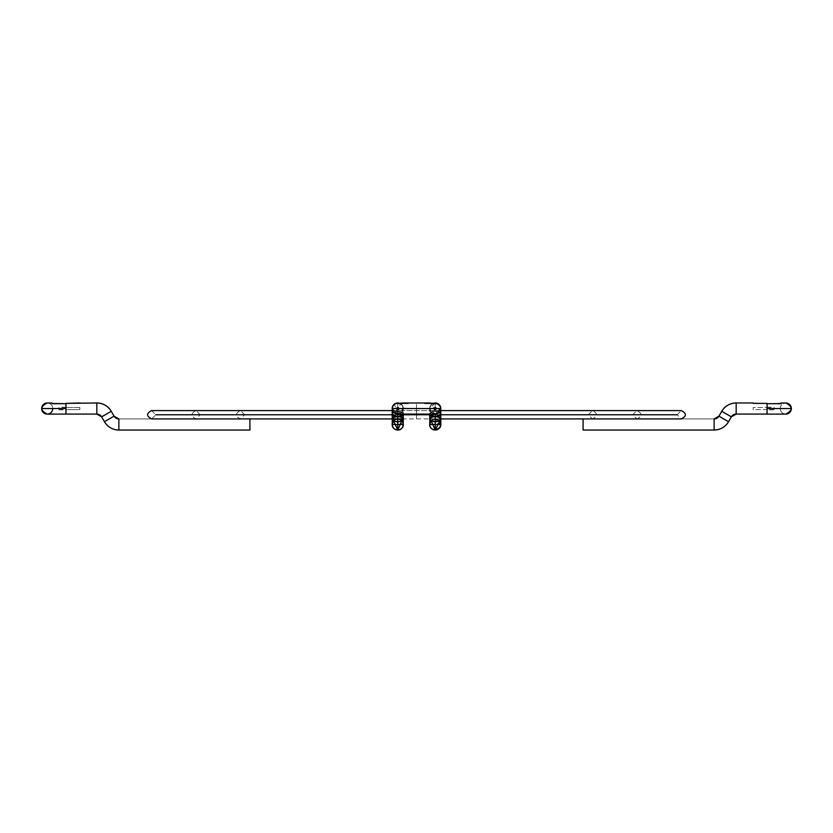 <?xml version="1.0" encoding="UTF-8"?>
<svg xmlns="http://www.w3.org/2000/svg" width="833" height="833" viewBox="0 0 833 833"><rect width="100%" height="100%" fill="white"/><g stroke="black" fill="none" stroke-linecap="round" stroke-linejoin="round"><path stroke-width="0.62" stroke-dasharray="4.17 3.12" d="M731.364 416.844L721.742 411.294A16.66 16.66 0 0 1 736.174 402.964L736.174 414.074A5.55 5.55 0 0 0 731.364 416.844L721.742 411.294L731.364 416.844L721.742 411.294L731.364 416.844L721.742 411.294L731.364 416.844L721.742 411.294L731.364 416.844L728.552 421.706A16.66 16.66 0 0 1 714.131 430.036L714.131 418.926L714.131 430.036L714.131 418.926L714.131 430.036L714.131 418.926L714.131 430.036L714.131 418.926L718.941 416.156L728.552 421.706L718.941 416.156L728.552 421.706L731.364 416.844L736.174 414.074L736.174 402.964L736.174 414.074L736.174 402.964L736.174 414.074L767.058 414.074L767.058 403.401L753.167 402.964L767.058 403.401L767.058 414.074L736.174 414.074L736.174 402.964L736.174 414.074L736.174 402.964L767.058 403.401L767.058 414.074L767.058 403.401L753.167 402.964M767.058 414.074L767.058 403.401L767.058 414.105L767.058 403.693L767.058 407.899L767.058 403.693L780.938 403.693L767.058 403.693L767.058 409.201L767.058 408.545L773.992 408.545L773.992 409.201L773.992 408.545L767.058 408.545L780.24 408.545L767.058 408.545L767.058 407.899L767.058 414.074L767.058 403.401L767.058 409.576L767.058 407.504L753.167 407.504L753.167 409.586L767.058 409.586L767.058 407.504L767.058 409.586L753.167 409.586L753.167 407.493L753.167 409.586L767.058 409.586L767.058 407.504L767.058 409.586L753.167 409.586L753.167 407.493L753.167 409.586L753.167 407.504L753.167 409.586L753.167 407.504L767.058 407.504L767.058 414.095L767.058 408.545L780.24 408.545L767.058 408.545L767.058 407.42L767.058 409.617L767.058 405.931L767.058 408.087M721.742 411.294L718.941 416.156L728.552 421.706L718.941 416.156A5.55 5.55 0 0 1 714.131 418.926L583.09 418.926L583.09 429.807M767.058 403.401L753.167 403.401L767.058 403.401M767.058 413.959L767.058 403.693L767.058 412.939L767.058 403.693L780.938 403.693L780.938 403.005M780.948 403.13L780.938 403.693L780.948 403.13L780.938 403.693L767.058 403.693L767.058 409.867L767.058 407.379L767.058 408.545L773.992 408.545L773.992 407.462L773.992 409.867L773.992 408.545L767.058 408.545L767.058 409.628L767.058 407.462L767.058 409.867L767.058 407.701M773.992 408.545L773.992 407.222L773.992 408.545M767.058 414.105L785.8 414.105A5.55 5.55 0 0 1 780.24 408.545L767.058 408.545L767.058 403.693L780.938 403.182L767.058 403.693L780.938 403.693L767.058 403.693L767.058 409.867L773.992 409.867M437.929 416.5A5.55 2.78 0 0 0 435.243 416.156L435.243 418.926A5.55 5.55 0 0 0 429.693 424.486A5.55 5.55 0 0 1 439.387 420.78L435.243 418.926L431.109 420.78L440.792 424.486C442.771 431.077 427.714 431.077 429.693 424.486C427.714 417.885 442.771 417.885 440.792 424.486L439.168 420.561L435.243 418.926L431.317 420.561L429.62 424.486L431.317 428.412L435.243 430.036L439.168 428.412L440.792 424.486A5.55 5.55 0 0 0 435.243 418.926L440.792 424.486A5.55 5.55 0 0 0 440.792 424.445A5.55 5.55 0 0 1 435.243 430.036L435.243 418.926L439.168 420.561L440.865 424.486L439.897 427.527L437.866 429.391L435.243 430.036L432.192 429.141L430.328 427.11L429.693 424.486C427.714 431.077 442.771 431.077 440.792 424.486C442.771 417.885 427.714 417.885 429.693 424.486C427.714 431.077 442.771 431.077 440.792 424.486C442.771 417.885 427.714 417.885 429.693 424.486L431.317 420.561L435.243 418.926L435.243 416.156L429.693 418.926L435.243 416.156L431.057 417.104L429.693 418.926L431.473 416.885L435.243 416.156L440.792 418.926L435.243 416.156L439.012 416.885L435.243 416.156A5.55 2.78 0 0 0 432.556 416.5M429.693 413.98L429.859 414.751L429.953 413.22L431.005 412.273L435.243 411.294A5.55 2.78 0 0 1 439.397 412.231C435.274 410.409 432.035 411.023 429.693 414.074L429.693 414.074C433.389 410.242 437.096 410.242 440.792 414.074L435.243 416.844L429.693 414.074L429.693 408.514L435.243 414.074L440.73 407.629M440.532 406.827L438.012 403.703L435.243 402.964L429.693 408.534L403.307 408.545L402.766 406.14L400.444 403.693L408.441 403.693L404.536 403.005M435.243 407.504L434.201 408.545L435.243 409.586L434.201 408.545L434.618 407.712L435.867 407.712L435.867 409.378L435.243 409.586L436.284 408.545L435.243 407.504L435.971 407.722L436.065 409.295L434.514 409.378L434.201 408.545L435.243 407.504L434.305 408.003L434.326 409.138L436.18 409.097L436.159 407.962L435.243 407.493L436.284 408.545L435.243 409.586L436.284 408.545L435.867 407.712L434.618 407.712L434.618 409.378L435.243 409.586L434.201 408.545L435.243 407.504L434.514 407.722L434.43 409.295L435.971 409.378L436.284 408.545L435.243 407.504L436.18 408.003L436.159 409.138L435.243 409.628L434.16 408.545L435.243 409.628L436.107 409.201L434.503 409.419L434.389 407.785L435.243 407.462L434.378 407.899L435.243 407.462L436.325 408.545L436.107 409.201L436.107 407.899L435.243 407.462L436.325 408.545L436.096 409.305L434.628 409.503L434.67 407.566L435.857 407.587L436.336 408.545L435.794 409.482L434.649 409.472L434.326 407.962L435.243 407.493A1.041 1.041 0 0 0 434.201 408.545A1.041 1.041 0 0 0 435.243 409.586A1.041 1.041 0 0 0 436.284 408.545A1.041 1.041 0 0 0 435.243 407.504A1.041 1.041 0 0 0 434.201 408.545A1.041 1.041 0 0 0 435.243 409.586A1.041 1.041 0 0 0 436.284 408.545A1.041 1.041 0 0 0 435.243 407.504A1.041 1.041 0 0 1 436.284 408.545A1.041 1.041 0 0 1 435.243 409.586A1.041 1.041 0 0 1 434.201 408.545A1.041 1.041 0 0 1 435.243 407.504A1.041 1.041 0 0 1 436.284 408.545A1.041 1.041 0 0 1 435.243 409.586A1.041 1.041 0 0 1 434.201 408.545A1.041 1.041 0 0 1 435.243 407.504M440.782 408.076A5.55 5.55 0 0 0 440.772 407.951A5.55 5.55 0 0 1 440.782 408.076L440.772 407.951A5.55 5.55 0 0 1 440.782 408.076L440.49 410.336L440.157 405.931L437.408 403.401L435.243 402.964L435.243 411.294A5.55 2.78 0 0 1 440.792 414.074A5.55 2.78 0 0 1 435.243 416.844A5.55 2.78 0 0 1 429.693 414.074A5.55 2.78 0 0 1 435.243 411.294L431.911 411.846L429.693 414.157L431.005 415.865L435.243 416.844L435.243 421.706L431.057 420.759L429.693 418.926C433.389 422.758 437.096 422.758 440.792 418.926L435.243 418.926L440.792 418.926L435.243 418.926L440.792 418.926L440.626 418.249L440.626 419.613L439.012 420.967L435.243 421.706L435.243 416.844L439.814 415.657L440.792 413.98L439.48 412.273L435.243 411.294L439.814 412.491M440.626 418.249L440.147 417.625L440.626 418.249M429.693 414.105A5.55 2.78 0 0 1 435.243 411.294L435.243 402.964L438.575 404.078L439.814 405.359L440.792 408.691L439.48 412.106L435.243 414.074A5.55 5.55 0 0 0 440.792 408.534L435.243 414.074L431.067 412.179L429.703 408.087L430.328 405.931L429.713 409.013L430.338 411.138L433.087 413.647L435.243 414.074L437.971 413.355L440.49 410.336L437.971 413.355L435.243 414.074L432.639 403.609L430.682 405.359L429.693 408.691L431.005 412.106L435.243 414.074L438.575 412.96L439.814 411.679L440.782 408.16M429.661 403.005L424.507 403.693L438.012 403.693L436.346 403.078M428.88 402.995L424.559 403.693L438.012 403.693L436.534 403.12M436.388 403.078L433.025 403.422M434.232 403.057L437.408 403.401L433.056 403.401L430.671 405.359L429.703 408.087L429.995 410.336L432.514 413.355L435.243 414.074L438.762 412.814L440.688 409.617L440.407 406.473M400.444 416.5A5.55 2.78 0 0 0 397.757 416.156L397.757 418.926A5.55 5.55 0 0 0 392.208 424.486A5.55 5.55 0 0 1 401.891 420.78L397.757 418.926L393.613 420.78L403.307 424.486C405.286 431.077 390.229 431.077 392.208 424.486C390.229 417.885 405.286 417.885 403.307 424.486L401.683 420.561L397.757 418.926L393.832 420.561L392.135 424.486L393.832 428.412L397.757 430.036L401.683 428.412L403.307 424.486A5.55 5.55 0 0 0 397.757 418.926C404.349 416.958 404.349 432.015 397.757 430.036C391.166 432.015 391.166 416.958 397.757 418.926L400.808 419.832L402.672 421.862L403.38 424.486L401.683 428.412L398.892 429.932L396.144 429.807L392.843 427.11L392.208 424.486C390.229 431.077 405.286 431.077 403.307 424.486C405.286 417.885 390.229 417.885 392.208 424.486C390.229 431.077 405.286 431.077 403.307 424.486C405.286 417.885 390.229 417.885 392.208 424.486L393.832 420.561L397.757 418.926L397.757 416.156L392.208 418.926L397.757 416.156L393.572 417.104L392.208 418.926L393.988 416.885L397.757 416.156L403.307 418.926L397.757 416.156L401.527 416.885L397.757 416.156A5.55 2.78 0 0 0 395.071 416.5M397.757 418.926L403.307 418.926L397.757 418.926L403.307 418.926L403.307 414.074C399.611 410.242 395.904 410.242 392.208 414.074C395.904 410.242 399.611 410.242 403.307 414.074L397.757 416.844L392.208 414.074L392.208 408.514L397.757 414.074L397.757 402.964L395.029 403.682L392.895 405.869L392.228 407.899L392.989 411.419L395.717 413.72L397.757 414.105L400.694 413.262L402.256 411.814L403.13 409.94L403.047 406.827L401.995 404.921L398.861 403.078M393.686 404.744L392.239 407.92A5.55 5.55 0 0 1 392.239 407.868A5.55 5.55 0 0 0 392.239 407.931M397.757 407.504L396.716 408.545L397.757 409.586L396.716 408.545L397.133 407.712L398.382 407.712L398.382 409.378L397.757 409.586L398.799 408.545L397.757 407.504L398.486 407.722L398.57 409.295L397.029 409.378L396.716 408.545L397.757 407.504L396.82 408.003L396.841 409.138L398.695 409.097L398.674 407.962L397.757 407.493L398.799 408.545L397.757 409.586L398.799 408.545L398.382 407.712L397.133 407.712L397.133 409.378L397.757 409.586L396.716 408.545L397.757 407.504L397.029 407.722L396.935 409.295L398.486 409.378L398.799 408.545L397.757 407.504L398.695 408.003L398.674 409.138L396.82 409.097L396.841 407.962L397.757 407.493A1.041 1.041 0 0 0 396.716 408.545A1.041 1.041 0 0 0 397.757 409.586A1.041 1.041 0 0 0 398.799 408.545A1.041 1.041 0 0 0 397.757 407.504A1.041 1.041 0 0 0 396.716 408.545A1.041 1.041 0 0 0 397.757 409.586A1.041 1.041 0 0 0 398.799 408.545A1.041 1.041 0 0 0 397.757 407.504A1.041 1.041 0 0 1 398.799 408.545A1.041 1.041 0 0 1 397.757 409.586A1.041 1.041 0 0 1 396.716 408.545A1.041 1.041 0 0 1 397.757 407.504A1.041 1.041 0 0 1 398.799 408.545A1.041 1.041 0 0 1 397.757 409.586A1.041 1.041 0 0 1 396.716 408.545A1.041 1.041 0 0 1 397.757 407.504M392.208 413.98L393.52 412.273L397.757 411.294L401.089 411.846L403.141 413.387M403.141 418.249L402.662 417.625L403.141 418.249M396.747 403.057L399.923 403.401L402.672 405.931L399.923 403.401L395.571 403.401L393.186 405.359L392.374 407.15L392.468 410.211L394.988 413.335L397.757 414.074L401.089 412.96L402.318 411.679L403.141 409.888L403.026 406.785L400.444 403.693L395.071 403.693L408.493 403.693L403.797 402.995L394.988 403.693L408.441 403.693L400.173 403.693L402.183 403.13M400.527 403.703L399.049 403.12M394.103 404.328L392.301 407.441L392.312 409.617L393.801 412.418L397.112 414.032L399.028 413.918L401.933 412.179L403.297 408.087L402.672 405.931L403.297 408.087L401.933 412.179L397.757 414.074L400.725 413.21L403.037 410.242L402.672 405.931L399.923 403.401L395.54 403.422M398.861 413.991L401.735 412.429L399.913 413.647L396.487 413.918L397.757 414.074L397.757 416.844A5.55 2.78 0 0 1 392.208 414.074A5.55 2.78 0 0 1 397.757 411.294A5.55 2.78 0 0 1 403.307 414.074A5.55 2.78 0 0 1 397.757 416.844A5.55 2.78 0 0 0 403.307 414.074A5.55 2.78 0 0 0 397.757 411.294L394.425 411.846L392.208 414.157L393.52 415.865L397.757 416.844L397.757 421.706L393.572 420.759L392.208 418.926C395.904 422.758 399.611 422.758 403.307 418.926L401.527 420.967L397.757 421.706L397.757 416.844L401.089 416.292L403.307 413.98L401.995 412.273L397.757 411.294L397.757 402.964L401.089 404.078L403.141 407.15L403.047 410.211L400.527 413.335L397.757 414.074A5.55 5.55 0 0 0 400.381 403.62L397.757 414.074A5.55 5.55 0 0 1 392.208 408.534L393.238 405.327L395.071 403.693L400.444 403.693L402.766 406.14L403.307 408.545L429.693 408.545L431.411 412.564L435.243 414.105L438.179 413.262L439.751 411.814L440.626 409.94L440.511 406.785L437.929 403.693L432.556 403.693L430.234 406.14L429.693 408.545L430.234 406.14L432.556 403.693L430.38 405.869L429.724 407.899L430.484 411.419L431.838 412.939L430.015 410.44L429.682 408.337L431.005 404.921L432.639 403.609A5.55 5.55 0 0 0 429.693 408.534L416.5 408.545L429.693 408.545A5.55 5.55 0 0 0 435.243 414.074L431.911 412.96L430.682 411.679L429.859 409.888L429.974 406.785L432.556 403.693L437.929 403.693L424.486 403.693L432.556 403.693L424.559 403.693L428.974 402.995L424.559 403.693L437.929 403.693L439.272 404.723L440.699 407.441L440.147 411.138L437.398 413.647L435.243 414.074L432.275 413.21L430.651 411.648L429.703 408.014L431.265 404.619L433.077 403.401L437.408 403.401L436.253 403.057M396.487 413.918L393.582 412.179L392.218 408.087L393.582 412.179L396.487 413.918M403.297 408.087L416.5 408.545L403.464 408.545M404.14 402.995L408.441 403.693L400.444 403.693L402.86 406.348L403.234 409.472L402.516 411.419L399.788 413.72L397.757 414.105L394.425 412.96L392.478 410.242L392.218 408.014L393.78 404.619L395.592 403.401L399.923 403.401L401.277 404.213L402.672 405.931L403.287 409.013L402.662 411.138L401.714 412.418L403.307 408.545L402.86 410.752L400.569 413.335L397.924 414.095L395.217 413.48L393.103 411.575L392.208 408.711M399.08 408.545L397.757 409.867L396.435 408.545L397.133 409.711L398.809 409.336L398.809 407.754L397.757 407.222L396.435 408.545L397.133 407.379L398.382 407.379L398.861 409.388L396.914 409.659L396.435 408.545L397.081 407.347L398.601 407.441L399.08 408.545A1.322 1.322 0 0 1 397.757 409.867A1.322 1.322 0 0 1 396.435 408.545L397.757 407.222L399.09 408.545L397.757 409.867L396.435 408.545A1.322 1.322 0 0 1 397.757 407.222A1.322 1.322 0 0 1 399.08 408.545A1.322 1.322 0 0 1 397.757 409.867A1.322 1.322 0 0 1 396.435 408.545A1.322 1.322 0 0 1 397.757 407.222A1.322 1.322 0 0 1 399.08 408.545M431.13 403.182L432.879 403.693L424.507 403.693L430.359 403.057M96.826 414.074L96.826 402.964A16.66 16.66 0 0 1 111.258 411.294L101.636 416.844L111.258 411.294L114.059 416.156A5.55 5.55 0 0 0 118.869 418.926L118.869 430.036L118.869 418.926L114.059 416.156L104.448 421.706L114.059 416.156L104.448 421.706L101.636 416.844L111.258 411.294L101.636 416.844L96.826 414.074L96.826 402.964L96.826 414.074L96.826 402.964L96.826 414.074L65.942 414.074L65.942 403.401L79.833 402.964L65.942 403.401L65.942 414.074L65.942 403.401L79.833 402.964L65.942 403.401L65.942 414.074L65.942 405.931L65.942 414.032L96.826 414.074L96.826 402.964L96.826 414.074A5.55 5.55 0 0 1 101.636 416.844L111.258 411.294L101.636 416.844L111.258 411.294L101.636 416.844L104.448 421.706L114.059 416.156L104.448 421.706A16.66 16.66 0 0 0 118.869 430.036L118.869 418.926L118.869 430.036L118.869 418.926L118.869 430.036L118.869 424.486L118.869 430.036L249.91 430.036L249.91 418.926L249.91 430.036L249.91 418.926L249.91 420.561L249.91 418.926L240.498 418.926L592.461 418.926C597.865 416.156 597.865 413.387 592.461 410.596L588.296 414.761L592.461 418.926L583.09 418.926L636.891 418.926C642.295 416.146 642.295 413.366 636.891 410.596L632.726 414.761L636.891 418.926L151.637 418.926L155.802 414.761L151.648 410.596M79.833 407.504L79.833 409.586L65.942 409.586L65.942 407.504L65.942 409.586L79.833 409.586L79.833 407.493L79.833 409.586L65.942 409.586L65.942 407.504L65.942 409.586L79.833 409.586L79.833 407.493L79.833 409.586L79.833 407.504L79.833 409.586L79.833 407.504L65.942 407.504L65.942 414.074L65.942 403.401L79.833 403.401L65.942 403.401L65.942 414.105L65.942 408.545L52.76 408.545L65.942 408.545L65.942 407.42L65.942 408.545L52.76 408.545L65.942 408.545L65.942 409.576L65.942 407.504L65.942 409.586L65.942 407.504L79.833 407.504M65.942 408.087L65.942 413.991M249.91 424.486L249.91 430.036L249.91 424.486C249.91 417.354 249.91 417.354 249.91 424.486C249.91 431.619 249.91 431.619 249.91 424.486C249.91 417.354 249.91 417.354 249.91 424.486M52.052 403.13L52.062 403.693L65.942 403.693L65.942 407.42L65.942 403.693L52.062 403.484M65.942 408.711L65.942 403.693L52.062 403.693L65.942 403.693L65.942 414.105L65.942 403.401L65.942 414.074M59.008 408.545L59.008 409.628L59.008 408.545L65.942 408.545L65.942 409.628L65.942 407.462L65.942 408.545L59.008 408.545L59.008 409.867L59.008 408.545L65.942 408.545L65.942 409.867L65.942 407.222L65.942 408.545L59.008 408.545L59.008 407.222L59.008 408.545M65.942 403.693L65.942 412.939L65.942 403.693L52.062 403.693L65.942 403.693L65.942 408.545C65.942 415.677 65.942 415.677 65.942 408.545C65.942 415.677 65.942 415.677 65.942 408.545L52.76 408.545L65.942 408.545L65.942 409.867L65.942 403.693L52.062 403.693L52.062 403.005L52.062 403.693L65.942 403.693L65.942 408.545L65.942 403.693L52.062 403.693L65.942 403.693M400.381 403.62A5.55 5.55 0 0 1 397.757 414.074L394.238 412.814L392.374 409.888L392.655 406.348L395.071 403.693A5.55 5.55 0 0 0 397.757 414.074L394.425 404.078M393.603 412.231A5.55 2.78 0 0 1 397.757 411.294L397.757 402.964L398.892 403.078M403.141 414.751L403.307 413.98M392.374 413.387L392.208 414.157M394.425 421.154L393.572 420.759A5.55 5.55 0 0 1 401.891 420.78A5.55 5.55 0 0 0 393.613 420.78M397.81 414.105A5.55 5.55 0 0 1 397.757 414.105L394.821 413.262L393.249 411.814L392.374 409.94L392.468 406.827M393.405 405.067L396.466 403.12M399.923 403.401L395.592 403.401L397.757 402.964A5.55 5.55 0 0 1 399.923 403.401A5.55 5.55 0 0 0 399.892 403.391A5.55 5.55 0 0 1 399.923 403.401L395.592 403.401L398.768 403.057M392.843 405.931L392.218 408.087M440.626 414.751L440.792 413.98M429.859 413.387L429.693 414.157M431.911 421.154L431.057 420.759M432.473 403.703L433.951 403.12M437.408 403.401L433.077 403.401L435.243 402.964A5.55 5.55 0 0 1 437.408 403.401A5.55 5.55 0 0 0 437.387 403.391A5.55 5.55 0 0 1 437.408 403.401L433.077 403.401L437.429 403.401L438.772 404.213L440.73 407.701L440.251 410.961L437.377 413.678L433.701 413.886M430.505 403.078L432.879 403.693M435.555 414.095L431.265 412.429L429.693 408.545A5.55 5.55 0 0 0 435.243 414.074A5.55 5.55 0 0 0 440.792 408.534A5.55 5.55 0 0 1 429.849 409.857A5.55 5.55 0 0 1 432.639 403.609A5.55 5.55 0 0 0 429.693 408.534A5.55 5.55 0 0 1 432.556 403.693L437.929 403.693L440.105 405.869L440.772 407.899L440.626 409.94L439.001 412.647L435.243 414.074A5.55 5.55 0 0 1 432.639 403.609M402.266 403.11L429.057 402.995M396.675 408.545L397.757 409.628L398.622 409.201L398.84 408.545L397.757 409.628L396.893 409.201L396.893 407.899L397.757 407.462L398.84 408.545L397.757 407.462L396.675 408.545L396.904 409.305L398.497 409.419L398.611 407.785L397.757 407.462L396.675 408.545L397.185 409.524L398.372 409.503L398.33 407.566L397.143 407.587L396.664 408.545A1.083 1.083 0 0 0 397.757 409.628A1.083 1.083 0 0 0 398.84 408.545A1.083 1.083 0 0 0 397.757 407.462A1.083 1.083 0 0 0 396.675 408.545A1.083 1.083 0 0 0 397.757 409.628A1.083 1.083 0 0 0 398.84 408.545A1.083 1.083 0 0 0 397.757 407.462A1.083 1.083 0 0 0 396.675 408.545M433.92 408.545L435.243 409.867L436.565 408.545L435.867 409.711L434.191 409.336L434.191 407.754L435.243 407.222L436.565 408.545L435.867 407.379L434.618 407.379L434.139 409.388L436.086 409.659L436.565 408.545L435.919 407.347L434.399 407.441L433.92 408.545A1.322 1.322 0 0 0 435.243 409.867A1.322 1.322 0 0 0 436.565 408.545L435.243 407.222L433.91 408.545L435.243 409.867L436.565 408.545A1.322 1.322 0 0 0 435.243 407.222A1.322 1.322 0 0 0 433.92 408.545A1.322 1.322 0 0 0 435.243 409.867A1.322 1.322 0 0 0 436.565 408.545A1.322 1.322 0 0 0 435.243 407.222A1.322 1.322 0 0 0 433.92 408.545M435.243 414.105A5.55 5.55 0 0 1 432.556 403.693L424.559 403.693L432.556 403.693L424.559 403.693L428.985 402.995M401.87 403.182L408.493 403.693L400.121 403.693M402.631 403.068L403.339 403.005M429.526 408.545L403.307 408.545A5.55 5.55 0 0 1 397.757 414.105A5.55 5.55 0 0 1 392.208 408.545L397.757 414.074A5.55 5.55 0 0 0 400.361 403.609L395.071 403.693M714.131 418.926L583.09 418.926L681.321 418.926L677.156 414.761L416.479 414.761C416.479 409.409 416.479 409.409 416.479 414.761C416.479 409.409 416.479 409.409 416.479 414.761L236.333 414.761L416.479 414.761C416.479 409.409 416.479 409.409 416.479 414.761L596.626 414.761L416.479 414.761C416.479 420.113 416.479 420.113 416.479 414.761C416.479 420.113 416.479 420.113 416.479 414.761C416.479 409.409 416.479 409.409 416.479 414.761L191.902 414.761L416.479 414.761C416.479 409.409 416.479 409.409 416.479 414.761L641.056 414.761L416.479 414.761C416.479 420.113 416.479 420.113 416.479 414.761C416.479 420.113 416.479 420.113 416.479 414.761C416.479 409.409 416.479 409.409 416.479 414.761L155.802 414.761M392.208 414.761L403.307 414.761M429.693 414.761L440.792 414.761M416.479 414.761L677.156 414.761L416.479 414.761C416.479 420.113 416.479 420.113 416.479 414.761M583.09 424.486C583.09 431.619 583.09 431.619 583.09 424.486C583.09 417.354 583.09 417.354 583.09 424.486C583.09 431.619 583.09 431.619 583.09 424.486M736.174 414.074L736.174 402.964M767.058 407.504L767.058 409.586L767.058 407.504M785.8 414.105C782.395 413.741 780.542 411.887 780.24 408.545L767.058 408.545L767.058 403.693L780.938 403.693L767.058 403.693L767.058 408.545C767.058 415.677 767.058 415.677 767.058 408.545L791.35 408.545M780.24 408.545A5.55 5.55 0 0 1 785.8 402.995C782.395 403.349 780.542 405.202 780.24 408.545M429.713 424.976A5.55 5.55 0 0 1 429.693 424.486A5.55 5.55 0 0 0 435.243 430.036A5.55 5.55 0 0 0 440.792 424.486A5.55 5.55 0 0 1 435.243 430.036A5.55 5.55 0 0 1 429.693 424.486A5.55 5.55 0 0 0 429.693 424.486A5.55 5.55 0 0 1 429.693 424.216M439.387 420.78A5.55 5.55 0 0 0 431.109 420.78A5.55 5.55 0 0 1 439.387 420.78M403.307 424.216A5.55 5.55 0 0 1 397.757 430.036A5.55 5.55 0 0 1 392.208 424.486A5.55 5.55 0 0 0 397.757 430.036A5.55 5.55 0 0 0 403.307 424.486L403.307 424.486A5.55 5.55 0 0 0 403.307 424.445A5.55 5.55 0 0 1 397.757 430.036L397.757 421.706A5.55 2.78 0 0 1 392.208 418.926A5.55 2.78 0 0 1 397.757 416.156A5.55 2.78 0 0 1 403.307 418.926A5.55 2.78 0 0 1 397.757 421.706M429.693 424.486L429.693 408.514L416.5 408.545C416.5 401.412 416.5 401.412 416.5 408.545L440.792 408.545L434.816 414.105L399.913 414.105C400.59 411.617 392.083 419.749 403.307 408.545L397.851 414.095A5.55 5.55 0 0 0 403.307 408.545L403.307 414.074L403.307 408.514A5.55 5.55 0 0 0 400.444 403.693L408.441 403.693L403.943 402.995L408.441 403.693L400.444 403.693A5.55 5.55 0 0 1 403.307 408.545L416.5 408.545C416.5 415.677 416.5 415.677 416.5 408.545L392.208 408.514L397.757 414.074A5.55 5.55 0 0 0 400.361 403.609M395.613 403.391A5.55 5.55 0 0 0 395.592 403.401A5.55 5.55 0 0 1 395.613 403.391A5.55 5.55 0 0 0 397.757 414.074M436.325 408.545A1.083 1.083 0 0 1 435.243 409.628A1.083 1.083 0 0 1 434.16 408.545A1.083 1.083 0 0 1 435.243 407.462A1.083 1.083 0 0 1 436.325 408.545A1.083 1.083 0 0 1 435.243 409.628A1.083 1.083 0 0 1 434.16 408.545A1.083 1.083 0 0 1 435.243 407.462A1.083 1.083 0 0 1 436.325 408.545M118.869 418.926L249.91 418.926L118.869 418.926L118.869 430.036M111.258 411.294L101.636 416.844M65.942 414.105L47.2 414.105A5.55 5.55 0 0 0 52.76 408.545A5.55 5.55 0 0 0 47.2 402.995C50.605 403.349 52.458 405.202 52.76 408.545M41.65 408.545L65.942 408.545L65.942 407.222L65.942 408.545M392.228 424.976A5.55 5.55 0 0 1 392.208 424.216M403.307 424.445A5.55 5.55 0 0 1 403.307 424.486L403.307 418.926M435.243 430.036L435.243 421.706A5.55 2.78 0 0 1 429.693 418.926A5.55 2.78 0 0 1 435.243 416.156A5.55 2.78 0 0 1 440.792 418.926A5.55 2.78 0 0 1 435.243 421.706M440.792 424.216A5.55 5.55 0 0 1 440.792 424.486L440.792 408.514A5.55 5.55 0 0 1 435.243 414.074L435.243 416.844M429.693 408.514L429.693 408.555A5.55 5.55 0 0 0 435.243 414.105A5.55 5.55 0 0 0 437.929 403.693L432.598 403.599M244.663 414.761L240.498 410.596C235.104 413.376 235.104 416.146 240.498 418.926L244.663 414.761M240.498 410.596L592.461 410.596M440.407 410.596L392.593 410.596M200.232 414.761L196.067 410.596C190.674 413.376 190.674 416.146 196.067 418.926L200.232 414.761M196.067 410.596L636.891 410.596M677.156 414.761L681.321 410.596M392.208 410.596L440.792 410.596M714.131 430.036L583.09 430.036M781.125 402.995L785.8 402.995M773.992 409.628L767.058 409.628M767.058 407.462L773.992 407.462M767.058 407.222L773.992 407.222M440.792 408.514L435.243 414.074L440.792 408.514M435.138 414.063L429.734 408.597M96.826 402.964L79.833 402.964M52.031 402.995L47.2 402.995M59.008 409.628L65.942 409.628M65.942 407.462L59.008 407.462M59.008 409.867L65.942 409.867M65.942 407.222L59.008 407.222M392.208 414.074L392.208 424.445"/><path stroke-width="1.25" d="M731.364 416.844L721.742 411.294C725.074 405.952 729.885 403.172 736.174 402.964A16.66 16.66 0 0 0 721.742 411.294L718.941 416.156A5.55 5.55 0 0 1 714.131 418.926L718.941 416.156L728.552 421.706L731.364 416.844L736.174 414.074L767.058 414.074L736.174 414.074L736.174 402.964L736.174 414.074A5.55 5.55 0 0 0 731.364 416.844L721.742 411.294L731.364 416.844L728.552 421.706L718.941 416.156L728.552 421.706A16.66 16.66 0 0 1 714.131 430.036L714.131 418.926L714.131 430.036C720.42 429.828 725.231 427.048 728.552 421.706C725.231 427.048 720.42 429.828 714.131 430.036L583.09 430.036L583.09 418.926L440.792 418.926L681.321 418.926C686.715 416.146 686.715 413.366 681.321 410.596L592.461 410.596M767.058 408.087L767.058 403.401L753.167 403.401L767.058 403.401L767.058 414.074M780.938 403.693L780.948 403.005L780.938 403.693L767.058 403.693L780.938 403.693L780.938 403.005L780.938 403.693M767.058 407.701L767.058 413.991M429.693 424.216A5.55 5.55 0 0 1 430.317 421.925L430.39 421.779A5.55 5.55 0 0 1 431.109 420.78L435.243 430.036L440.792 418.926L440.792 424.486L429.693 424.486L431.109 420.78A5.55 5.55 0 0 0 435.243 430.036L435.243 416.844L440.792 414.074L439.397 412.231A5.55 2.78 0 0 1 440.303 415.209A5.55 2.78 0 0 1 435.243 416.844L431.911 416.292L429.693 413.98M429.859 419.613L429.693 418.926C433.389 422.758 437.096 422.758 440.792 418.926L440.792 408.514A5.55 5.55 0 0 0 440.792 408.389A5.55 5.55 0 0 1 440.792 408.534A5.55 5.55 0 0 0 437.408 403.401L440.157 405.931L440.792 408.534A5.55 5.55 0 0 1 435.243 414.105L434.722 414.074M438.575 411.846L440.626 413.387L440.532 414.917L438.012 416.479L435.243 416.844A5.55 2.78 0 0 1 429.693 414.105L435.243 416.844L435.243 421.706L439.428 420.759A5.55 5.55 0 0 1 439.834 421.363A5.55 5.55 0 0 0 439.387 420.78A5.55 5.55 0 0 1 440.792 424.445L440.699 425.517M436.388 403.078L440.386 406.421L438.002 403.693L435.243 402.964L437.408 403.401L433.077 403.401L437.429 403.401A5.55 5.55 0 0 0 435.243 402.964L434.232 403.057M430.338 420.238L435.243 421.706A5.55 2.78 0 0 0 440.626 419.624A5.55 2.78 0 0 0 437.929 416.5M440.626 413.387L440.792 414.157M440.792 408.347L440.532 406.827M438.033 403.713L436.804 403.182M432.639 403.609A5.55 5.55 0 0 1 433.077 403.401A5.55 5.55 0 0 0 432.639 403.609A5.55 5.55 0 0 1 433.077 403.401A5.55 5.55 0 0 0 432.639 403.609L435.243 402.964A5.55 5.55 0 0 0 433.077 403.401L435.243 402.964L431.911 404.078M437.835 403.693L432.702 403.63M440.407 406.473L437.408 403.401A5.55 5.55 0 0 1 439.178 404.599L438.929 404.359M429.693 424.236L429.713 424.976A5.55 5.55 0 0 0 429.786 425.517M429.693 414.074L429.828 425.694A5.55 5.55 0 0 0 429.89 425.955L429.963 426.204A5.55 5.55 0 0 0 430.297 427.006L430.39 427.194A5.55 5.55 0 0 0 430.557 427.464L430.651 427.61A5.55 5.55 0 0 0 432.119 429.078M432.265 429.172A5.55 5.55 0 0 0 432.535 429.328L432.723 429.432A5.55 5.55 0 0 0 433.524 429.766L433.629 429.807M438.22 429.172L439.168 428.412M435.243 430.036L439.834 427.61L440.792 424.445A5.55 5.55 0 0 1 434.201 429.943M440.792 424.216A5.55 5.55 0 0 0 440.584 422.966L440.522 422.768A5.55 5.55 0 0 0 440.178 421.925L440.095 421.779A5.55 5.55 0 0 0 439.928 421.508L439.168 420.561M394.425 421.154L393.572 420.759L397.757 430.036L401.891 420.78A5.55 5.55 0 0 1 402.349 421.363A5.55 5.55 0 0 0 401.891 420.78A5.55 5.55 0 0 1 403.307 424.445L392.208 424.486L393.613 420.78A5.55 5.55 0 0 0 397.757 430.036L397.757 416.844L403.307 414.105M392.374 419.613L392.208 418.926C395.904 422.758 399.611 422.758 403.307 418.926L151.637 418.926C146.244 416.146 146.244 413.376 151.637 410.596L392.208 410.596M394.634 429.078A5.55 5.55 0 0 1 393.166 427.61L393.072 427.464A5.55 5.55 0 0 1 392.905 427.194L392.812 427.006A5.55 5.55 0 0 1 392.478 426.204L392.405 425.955A5.55 5.55 0 0 1 392.333 425.694L392.208 414.074L397.757 416.844L394.425 416.292L392.374 414.751M399.309 403.182L400.527 403.703L397.757 402.964L400.121 403.693L404.536 403.005L395.071 403.693L393.686 404.744M392.208 408.462L392.208 408.534A5.55 5.55 0 0 1 392.239 407.931L392.208 408.534A5.55 5.55 0 0 1 395.071 403.693L392.853 405.942L395.592 403.401L397.757 402.964L400.361 403.609L395.592 403.401L394.228 404.213M392.853 420.238L395.321 421.425L399.309 421.592L401.943 420.759L403.307 418.926L403.172 425.694M393.52 412.273L393.603 412.231A5.55 2.78 0 0 0 392.697 415.209A5.55 2.78 0 0 0 397.757 416.844L397.757 421.706A5.55 2.78 0 0 0 403.13 419.624A5.55 2.78 0 0 0 400.444 416.5M403.141 413.387L403.047 414.917L401.995 415.865L399.049 416.771L397.757 416.844L397.757 414.105A5.55 5.55 0 0 1 392.208 408.545L392.208 408.534A5.55 5.55 0 0 1 392.239 407.931M392.437 406.931L393.186 405.359A5.55 5.55 0 0 1 394.186 404.265A5.55 5.55 0 0 0 393.197 405.338L394.425 404.078L397.757 402.964A5.55 5.55 0 0 0 395.592 403.401L397.757 402.964L394.29 404.182A5.55 5.55 0 0 1 395.592 403.401L399.923 403.401A5.55 5.55 0 0 0 397.757 402.964L396.747 403.057M392.374 407.15L392.322 407.379A5.55 5.55 0 0 1 393.155 405.411A5.55 5.55 0 0 0 392.322 407.379M392.228 407.951L392.843 405.931L392.239 409.222L394.134 412.762L398.861 413.991M393.405 405.067L392.916 405.806M392.208 424.236L392.228 424.976A5.55 5.55 0 0 0 392.301 425.517M394.78 429.172A5.55 5.55 0 0 0 395.05 429.328L395.238 429.432A5.55 5.55 0 0 0 396.039 429.766L396.144 429.807M400.735 429.172L401.683 428.412M403.307 424.216A5.55 5.55 0 0 0 403.099 422.966L403.037 422.768A5.55 5.55 0 0 0 402.683 421.925L402.61 421.779A5.55 5.55 0 0 0 402.443 421.508L401.683 420.561M393.613 420.78A5.55 5.55 0 0 0 392.905 421.779L392.822 421.925A5.55 5.55 0 0 0 392.208 424.216M433.681 413.876L437.783 413.48L440.49 410.357L440.615 407.139L437.929 403.693L428.88 402.995L403.943 402.995L400.361 403.609A5.55 5.55 0 0 0 399.923 403.401A5.55 5.55 0 0 1 400.381 403.62L398.892 403.078M395.071 403.693L403.339 403.005M431.983 403.391L429.547 403.005M431.13 403.182L430.359 403.068M397.757 418.926L249.91 418.926L397.757 418.926L249.91 418.926L249.91 430.036L118.869 430.036C112.58 429.828 107.769 427.048 104.448 421.706L101.636 416.844L104.448 421.706A16.66 16.66 0 0 0 118.869 430.036L118.869 418.926L118.869 430.036L118.869 418.926L114.059 416.156L111.258 411.294L101.636 416.844L96.826 414.074L96.826 402.964L65.942 403.401L65.942 408.087M118.869 430.036C112.58 429.828 107.769 427.048 104.448 421.706L114.059 416.156A5.55 5.55 0 0 0 118.869 418.926M111.258 411.294L101.636 416.844L111.258 411.294A16.66 16.66 0 0 0 96.826 402.964L96.826 414.074L65.942 414.074L96.826 414.074L96.826 402.964C103.115 403.172 107.926 405.952 111.258 411.294C107.926 405.952 103.115 403.172 96.826 402.964M65.942 414.074L65.942 403.401L79.833 402.964M52.062 403.693L52.052 403.13L52.062 403.693L65.942 403.693L52.062 403.484M65.942 413.959L65.942 408.711M392.468 406.827L393.52 404.921M398.768 403.057L397.757 402.964A5.55 5.55 0 0 0 395.613 403.391A5.55 5.55 0 0 1 399.892 403.391A5.55 5.55 0 0 0 395.613 403.391M394.29 404.182A5.55 5.55 0 0 1 395.592 403.401L394.186 404.265M392.582 406.494L392.843 405.931M403.307 424.236L403.287 424.976M394.707 429.141L393.832 428.412M393.072 421.508L393.832 420.561M431.911 421.154L431.057 420.759M436.253 403.057L435.243 402.964A5.55 5.55 0 0 0 433.108 403.391A5.55 5.55 0 0 1 437.387 403.391A5.55 5.55 0 0 0 433.108 403.391M440.782 409.013L440.688 409.617M440.792 424.236L440.772 424.976M432.192 429.141L431.317 428.412M430.557 421.508L431.317 420.561M432.598 403.599L429.057 402.995M428.464 403.005L430.734 403.11M429.682 403.005L430.307 403.057M440.772 407.899L440.761 407.941A5.55 5.55 0 0 0 440.418 406.494A5.55 5.55 0 0 1 440.772 407.951A5.55 5.55 0 0 0 440.418 406.494M428.547 403.005L429.224 402.995M400.121 403.693L401.152 403.349M401.87 403.182L402.631 403.068M155.802 414.761L392.208 414.761M403.307 414.761L429.693 414.761M440.792 414.761L677.156 414.761M416.479 414.761C416.479 420.113 416.479 420.113 416.479 414.761M714.131 418.926L714.131 430.036M721.742 411.294C725.074 405.952 729.885 403.172 736.174 402.964L736.174 414.074M583.09 424.486C583.09 417.354 583.09 417.354 583.09 424.486M791.35 408.545A5.55 5.55 0 0 1 785.8 414.105C792.985 410.398 792.985 406.691 785.8 402.995A5.55 5.55 0 0 1 791.35 408.545L767.058 408.545L767.058 409.867M432.556 416.5A5.55 2.78 0 0 0 429.87 419.624A5.55 2.78 0 0 0 435.243 421.706M440.386 406.421A5.55 5.55 0 0 0 439.251 404.682A5.55 5.55 0 0 1 440.386 406.421A5.55 5.55 0 0 0 439.251 404.682M439.178 404.599A5.55 5.55 0 0 0 437.408 403.401A5.55 5.55 0 0 1 439.178 404.599M435.243 416.844L435.243 414.105M395.071 416.5A5.55 2.78 0 0 0 392.374 419.624A5.55 2.78 0 0 0 397.757 421.706M396.716 429.943A5.55 5.55 0 0 0 403.099 422.966M395.592 403.401A5.55 5.55 0 0 0 397.757 414.074M432.879 403.693L437.929 403.693A5.55 5.55 0 0 1 440.792 408.545L416.5 408.545C416.5 415.677 416.5 415.677 416.5 408.545L392.208 408.545L392.208 414.074M435.138 414.063L397.851 414.095A5.55 5.55 0 0 1 397.81 414.105M428.985 402.995L432.827 403.693M416.5 408.545C416.5 401.412 416.5 401.412 416.5 408.545M101.636 416.844A5.55 5.55 0 0 0 96.826 414.074M249.91 424.486C249.91 431.619 249.91 431.619 249.91 424.486M65.942 408.545L41.65 408.545A5.55 5.55 0 0 0 47.2 414.105L65.942 414.105M51.875 402.995L47.2 402.995A5.55 5.55 0 0 0 41.65 408.545M402.443 421.508A5.55 5.55 0 0 1 403.037 422.768M439.928 421.508A5.55 5.55 0 0 1 440.522 422.768M440.584 422.966A5.55 5.55 0 0 1 440.792 424.445M196.067 410.596L240.498 410.596M636.891 410.596L440.407 410.596M440.792 410.596L681.321 410.596M392.593 410.596L151.637 410.596M736.174 402.964L753.167 402.964M780.969 402.995L785.8 402.995M767.058 414.105L785.8 414.105M403.307 414.074L403.307 418.926M52.76 408.545C52.458 411.887 50.605 413.741 47.2 414.105C40.015 410.398 40.015 406.691 47.2 402.995"/></g></svg>
